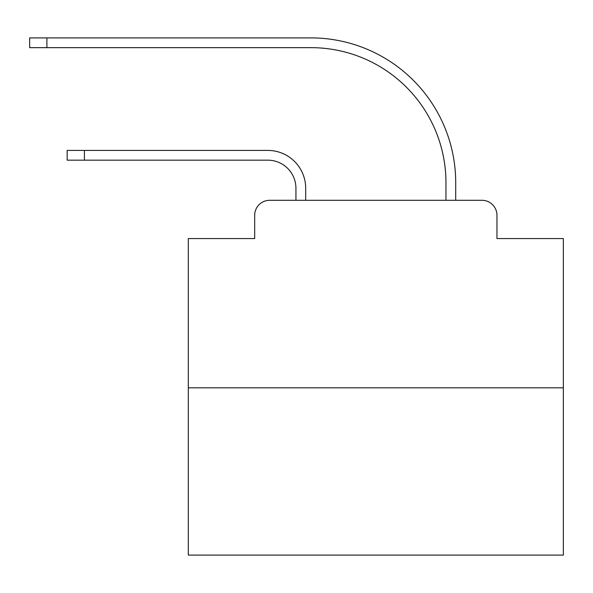 <?xml version="1.0" encoding="UTF-8"?>
<svg xmlns="http://www.w3.org/2000/svg" width="593" height="593" viewBox="0 0 593 593"><rect width="100%" height="100%" fill="white"/><g stroke="black" fill="none" stroke-linecap="round" stroke-linejoin="round"><path stroke-width="0.89" d="M254.679 215.303L254.679 238.556L254.679 215.303A15.003 15.003 0 0 1 269.682 200.301L295.937 200.301L295.937 188.3A28.13 28.13 0 0 0 267.806 160.169A28.13 28.13 0 0 1 295.937 188.3A28.13 28.13 0 0 0 267.806 160.169A28.13 28.13 0 0 1 295.937 188.3A28.13 28.13 0 0 0 267.806 160.169A28.13 28.13 0 0 1 295.937 188.3A28.13 28.13 0 0 0 267.806 160.169A28.13 28.13 0 0 1 295.937 188.3A28.13 28.13 0 0 0 267.806 160.169A28.13 28.13 0 0 1 295.937 188.3A28.13 28.13 0 0 0 267.806 160.169A28.13 28.13 0 0 1 295.937 188.3A28.13 28.13 0 0 0 267.806 160.169A28.13 28.13 0 0 1 295.937 188.3A28.13 28.13 0 0 0 267.806 160.169A28.13 28.13 0 0 1 295.937 188.3A28.13 28.13 0 0 0 267.806 160.169A28.13 28.13 0 0 1 295.937 188.3A28.13 28.13 0 0 0 267.806 160.169A28.13 28.13 0 0 1 295.937 188.3A28.13 28.13 0 0 0 267.806 160.169A28.13 28.13 0 0 1 295.937 188.3A28.13 28.13 0 0 0 267.806 160.169A28.13 28.13 0 0 1 295.937 188.3A28.13 28.13 0 0 0 267.806 160.169A28.13 28.13 0 0 1 295.937 188.3A28.13 28.13 0 0 0 267.806 160.169A28.13 28.13 0 0 1 295.937 188.3A28.13 28.13 0 0 0 267.806 160.169A28.13 28.13 0 0 1 295.937 188.3A28.13 28.13 0 0 0 267.806 160.169A28.13 28.13 0 0 1 295.937 188.3A28.13 28.13 0 0 0 267.806 160.169A28.13 28.13 0 0 1 295.937 188.3A28.13 28.13 0 0 0 267.806 160.169A28.13 28.13 0 0 1 295.937 188.3A28.13 28.13 0 0 0 267.806 160.169A28.13 28.13 0 0 1 295.937 188.3A28.13 28.13 0 0 0 267.806 160.169A28.13 28.13 0 0 1 295.937 188.3A28.13 28.13 0 0 0 267.806 160.169A28.13 28.13 0 0 1 295.937 188.3M563.35 387.822L188.3 387.822L188.3 555.1L563.35 555.1L563.35 238.556L496.964 238.556L496.964 215.303A15.003 15.003 0 0 0 481.961 200.301L269.682 200.301M188.3 387.822L188.3 238.556L254.679 238.556M305.691 200.301L305.691 188.3L305.691 200.301L305.691 188.3L305.691 200.301L305.691 188.3L305.691 200.301L305.691 188.3L305.691 200.301L305.691 188.3L305.691 200.301L305.691 188.3L305.691 200.301L305.691 188.3L305.691 200.301L305.691 188.3L305.691 200.301L305.691 188.3L305.691 200.301L305.691 188.3L305.691 200.301L305.691 188.3L305.691 200.301L305.691 188.3L305.691 200.301L305.691 188.3L305.691 200.301L305.691 188.3L305.691 200.301L305.691 188.3L305.691 200.301L305.691 188.3L305.691 200.301L305.691 188.3L305.691 200.301L305.691 188.3L305.691 200.301L305.691 188.3L305.691 200.301L305.691 188.3L305.691 200.301L305.691 188.3L305.691 200.301L317.314 200.301M434.335 200.301L445.958 200.301L445.958 182.674A135.019 135.019 0 0 0 310.94 47.655A135.019 135.019 0 0 1 445.958 182.674A135.019 135.019 0 0 0 310.94 47.655A135.019 135.019 0 0 1 445.958 182.674A135.019 135.019 0 0 0 310.94 47.655A135.019 135.019 0 0 1 445.958 182.674A135.019 135.019 0 0 0 310.94 47.655A135.019 135.019 0 0 1 445.958 182.674A135.019 135.019 0 0 0 310.94 47.655A135.019 135.019 0 0 1 445.958 182.674A135.019 135.019 0 0 0 310.94 47.655A135.019 135.019 0 0 1 445.958 182.674A135.019 135.019 0 0 0 310.94 47.655A135.019 135.019 0 0 1 445.958 182.674A135.019 135.019 0 0 0 310.94 47.655A135.019 135.019 0 0 1 445.958 182.674A135.019 135.019 0 0 0 310.94 47.655A135.019 135.019 0 0 1 445.958 182.674A135.019 135.019 0 0 0 310.94 47.655A135.019 135.019 0 0 1 445.958 182.674A135.019 135.019 0 0 0 310.94 47.655A135.019 135.019 0 0 1 445.958 182.674A135.019 135.019 0 0 0 310.94 47.655A135.019 135.019 0 0 1 445.958 182.674A135.019 135.019 0 0 0 310.94 47.655A135.019 135.019 0 0 1 445.958 182.674A135.019 135.019 0 0 0 310.94 47.655A135.019 135.019 0 0 1 445.958 182.674A135.019 135.019 0 0 0 310.94 47.655A135.019 135.019 0 0 1 445.958 182.674A135.019 135.019 0 0 0 310.94 47.655A135.019 135.019 0 0 1 445.958 182.674A135.019 135.019 0 0 0 310.94 47.655A135.019 135.019 0 0 1 445.958 182.674A135.019 135.019 0 0 0 310.94 47.655A135.019 135.019 0 0 1 445.958 182.674A135.019 135.019 0 0 0 310.94 47.655A135.019 135.019 0 0 1 445.958 182.674A135.019 135.019 0 0 0 310.94 47.655A135.019 135.019 0 0 1 445.958 182.674A135.019 135.019 0 0 0 310.94 47.655A135.019 135.019 0 0 1 445.958 182.674M455.713 200.301L455.713 182.674L455.713 200.301L455.713 182.674L455.713 200.301L455.713 182.674L455.713 200.301L455.713 182.674L455.713 200.301L455.713 182.674L455.713 200.301L455.713 182.674L455.713 200.301L455.713 182.674L455.713 200.301L455.713 182.674L455.713 200.301L455.713 182.674L455.713 200.301L455.713 182.674L455.713 200.301L455.713 182.674L455.713 200.301L455.713 182.674L455.713 200.301L455.713 182.674L455.713 200.301L455.713 182.674L455.713 200.301L455.713 182.674L455.713 200.301L455.713 182.674L455.713 200.301L455.713 182.674L455.713 200.301L455.713 182.674L455.713 200.301L455.713 182.674L455.713 200.301L455.713 182.674L455.713 200.301L455.713 182.674L455.713 200.301L481.961 200.301M496.964 238.556L496.964 215.303M67.157 150.414L84.406 150.414L84.406 160.169L67.157 160.169L67.157 150.414M84.406 160.169L267.806 160.169M305.691 188.3A37.878 37.878 0 0 0 267.806 150.414L84.406 150.414M29.65 37.9L46.899 37.9L46.899 47.655L29.65 47.655L29.65 37.9M455.713 182.674A144.774 144.774 0 0 0 310.94 37.9L46.899 37.9M46.899 47.655L310.94 47.655"/></g></svg>
